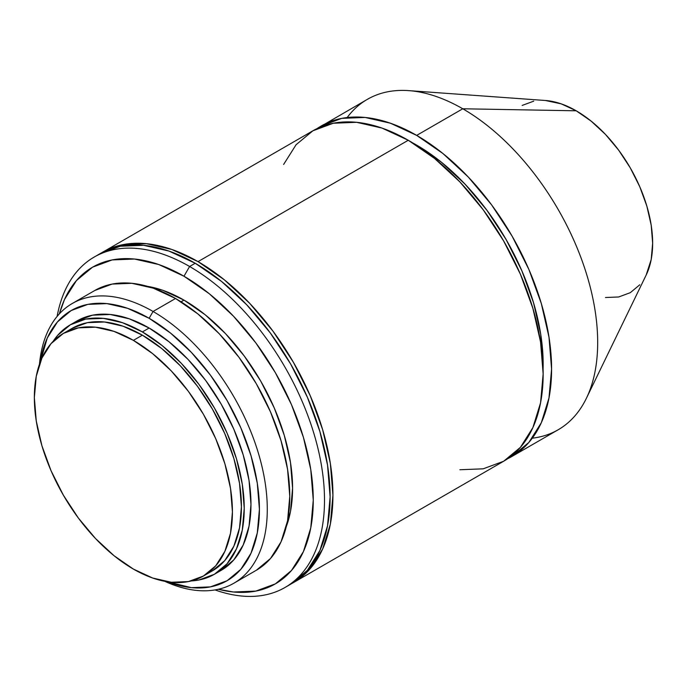 <?xml version="1.0" encoding="UTF-8"?>
<svg xmlns="http://www.w3.org/2000/svg" width="687" height="687" viewBox="0 0 687 687"><rect width="100%" height="100%" fill="white"/><g stroke="black" fill="none" stroke-linecap="round" stroke-linejoin="round"><path stroke-width="1.03" d="M133.39 340.357A140.062 80.868 60 0 1 224.889 463.785A140.062 80.868 60 0 1 203.421 576.024A140.062 80.868 60 0 1 133.39 569.085A140.062 80.868 60 0 1 41.89 445.657A140.062 80.868 60 0 1 63.359 333.418A140.062 80.868 60 0 1 133.39 340.357L142.381 335.17L133.39 340.357L114.068 331.4L95.493 327.184L78.37 327.862L63.359 333.418L51.044 343.637L41.89 358.125L36.256 376.33L34.35 397.541L36.256 420.951L41.89 445.657L51.044 470.715L63.359 495.155L78.37 518.041L95.493 538.496L114.068 555.731L133.39 569.085L152.712 578.042L171.295 582.258L188.418 581.58L203.421 576.024L215.744 565.805L224.889 551.317L230.531 533.112L232.429 511.901L230.531 488.491L224.889 463.785L215.744 438.727L203.421 414.287L188.418 391.401L171.295 370.946L152.712 353.711L133.39 340.357M212.412 570.828A140.062 80.868 -120 0 0 233.889 458.59A140.062 80.868 -120 0 0 142.381 335.17L161.703 348.515L180.286 365.75L197.409 386.206L212.412 409.091L224.735 433.54L233.889 458.59L239.523 483.296L241.42 506.705L239.523 527.925L233.889 546.122L224.735 560.609L212.412 570.828L203.421 576.024M142.381 331.924A144.038 83.161 60 0 1 236.483 458.847A144.038 83.161 60 0 1 214.404 574.272A144.038 83.161 60 0 1 191.33 580.927L198.972 579.983L214.404 574.272L227.071 563.761L236.483 548.861L242.279 530.149L244.237 508.328L242.279 484.258L236.483 458.847L227.071 433.085L214.404 407.949L198.972 384.411L181.359 363.38L162.252 345.655L142.381 331.924L149.131 328.025L142.381 331.924L122.518 322.71L103.411 318.373L85.798 319.069L70.366 324.788A144.038 83.161 60 0 1 142.381 331.924M221.145 570.373A144.038 83.161 -120 0 0 243.224 454.957A144.038 83.161 -120 0 0 149.131 328.025L169.002 341.757L188.109 359.481L205.714 380.512L221.145 404.05L233.812 429.186L243.224 454.957L249.02 480.368L250.978 504.438L249.02 526.251L243.224 544.971L233.812 559.871L221.145 570.373L214.404 574.272M167.388 581.76L191.33 587.651L210.402 586.887L227.114 580.704L240.828 569.325L251.013 553.19L257.29 532.923L259.411 509.307L257.29 483.236L251.013 455.73L240.828 427.829L227.114 400.607L210.402 375.128L191.33 352.354L170.642 333.161L149.131 318.287L127.61 308.317L106.923 303.62L87.859 304.375L71.147 310.567L57.433 321.945L47.24 338.081L40.37 361.748A155.966 90.049 60 0 1 149.131 318.287L153.064 311.477A161.531 93.26 -120 0 0 39.451 364.265A161.531 93.26 60 0 1 72.298 303.474A161.531 93.26 60 0 1 153.064 311.477L175.546 298.493A161.531 93.26 -120 0 0 94.78 290.498L112.093 284.083L131.835 283.302L153.261 288.162L175.546 298.493L197.83 313.89L219.256 333.77L238.999 357.36L256.311 383.75L270.515 411.942L281.069 440.831L287.57 469.324L289.768 496.323L287.57 520.789L281.069 541.777L270.515 558.479L256.311 570.27A161.531 93.26 -120 0 0 281.069 440.831A161.531 93.26 -120 0 0 175.546 298.493L153.064 311.477A161.531 93.26 60 0 1 258.587 453.815A161.531 93.26 60 0 1 233.829 583.246A161.531 93.26 60 0 1 164.751 581.305A161.531 93.26 -120 0 0 267.131 502.463A161.531 93.26 -120 0 0 153.064 311.477L149.131 318.287A155.966 90.049 60 0 1 259.033 498.504A155.966 90.049 60 0 1 167.396 581.76M183.979 300.116L181.033 301.816L183.979 300.116L205.164 314.758L225.534 333.659L244.314 356.081L260.768 381.182L274.276 407.975L284.306 435.455L290.489 462.54L292.576 488.208L290.489 511.472L286.273 526.671A153.579 88.666 -120 0 0 183.979 300.116A153.579 88.666 -120 0 0 147.533 286.35L162.793 290.292L183.979 300.116M189.603 266.496L183.979 276.234A182.828 105.558 60 0 1 312.087 479.449A182.828 105.558 60 0 1 218.363 589.274L233.451 591.996L255.804 591.103L275.393 583.847L291.468 570.511L303.422 551.601L310.773 527.839L313.263 500.153L310.773 469.599L303.422 437.344L291.468 404.634L275.393 372.732L255.804 342.856L233.451 316.157L209.2 293.667L183.979 276.234L189.603 266.496A190.78 110.143 60 0 1 314.234 434.613A190.78 110.143 60 0 1 284.985 587.488A190.78 110.143 60 0 1 215.022 589.927A190.78 110.143 -120 0 0 323.895 485.056A190.78 110.143 -120 0 0 189.603 266.496L195.22 263.25L189.603 266.496A190.78 110.143 -120 0 0 57.115 316.415A190.78 110.143 60 0 1 94.213 257.05A190.78 110.143 60 0 1 189.603 266.496M290.61 584.242A190.78 110.143 -120 0 0 319.85 431.367A190.78 110.143 -120 0 0 195.22 263.25L221.54 281.438L246.848 304.916L270.171 332.774L290.61 363.947L307.39 397.241L319.85 431.367L327.527 465.022L330.121 496.907L327.527 525.804L319.85 550.588L307.39 570.322L290.61 584.242L284.985 587.488M198.028 261.627A190.78 110.143 60 0 1 322.667 429.744A190.78 110.143 60 0 1 293.418 582.619A190.78 110.143 60 0 1 292.009 583.418L310.198 568.699L322.667 548.965L330.344 524.181L332.929 495.284L330.344 463.399L322.667 429.744L310.198 395.618L293.418 362.324L272.979 331.151L249.656 303.293L224.348 279.815L198.028 261.627L408.25 140.26L198.028 261.627L171.716 249.424L146.408 243.679L123.085 244.615L102.638 252.181A190.78 110.143 60 0 1 198.028 261.627M293.418 582.619L503.64 461.252A190.78 110.143 -120 0 0 532.889 308.377A190.78 110.143 -120 0 0 408.25 140.26L434.57 158.448L459.878 181.918L483.201 209.784L503.64 240.957L520.42 274.25L532.889 308.377L540.566 342.032L543.151 373.917L540.566 402.805L532.889 427.597L520.42 447.331L503.64 461.252L483.201 468.817L459.878 469.753M416.683 145.129L441.355 162.175L465.082 184.185L486.946 210.308L506.113 239.531L521.837 270.738L533.524 302.735L540.721 334.286L543.091 368.928A178.86 103.265 -120 0 0 416.683 145.129A178.86 103.265 -120 0 0 412.543 142.819L416.683 145.129M416.683 135.391A190.78 110.143 60 0 1 541.322 303.508A190.78 110.143 60 0 1 512.073 456.383A190.78 110.143 60 0 1 507.77 458.65L512.073 456.383L528.853 442.462L541.313 422.728L548.99 397.945L551.584 369.048L548.99 337.162L541.313 303.508L528.853 269.381L512.073 236.088L491.634 204.915L468.311 177.057L443.003 153.579L416.683 135.391L462.772 108.778L416.683 135.391L390.362 123.188L365.063 117.443L341.74 118.37L321.293 125.944A190.78 110.143 60 0 1 416.683 135.391M512.073 456.383L558.162 429.77A190.78 110.143 -120 0 0 587.411 276.895A190.78 110.143 -120 0 0 462.772 108.778A190.78 110.143 60 0 1 586.372 398.34A190.78 110.143 60 0 1 532.296 438.186M586.372 398.34L646.244 274.877A108.108 62.414 -120 0 0 576.204 110.796L462.772 108.778L576.204 110.796L591.121 121.101L605.462 134.403L618.678 150.187L630.262 167.851L639.769 186.718L646.828 206.057L651.182 225.13L652.65 243.198L651.182 259.574L646.184 274.998M639.769 284.804L630.262 292.688L618.678 296.982L605.462 297.505M522.154 105.437L533.739 101.152M545.435 100.491L561.296 103.883L576.204 110.796A108.108 62.414 -120 0 0 545.564 100.508L408.705 90.624A190.78 110.143 60 0 1 462.772 108.778A190.78 110.143 -120 0 0 367.39 99.332L317.171 128.538M347.167 117.529A190.78 110.143 60 0 1 408.705 90.624M317.179 128.529A190.78 110.143 60 0 1 321.293 125.944M283.619 164.459L296.088 144.725L312.86 130.813L333.307 123.239L356.63 122.312L381.938 128.057L408.25 140.26A190.78 110.143 -120 0 0 312.86 130.813L101.247 253.014M101.247 253.005A190.78 110.143 60 0 1 102.638 252.181M94.213 257.05L99.83 253.804L120.277 246.229L143.592 245.302L168.899 251.047L195.22 263.25A190.78 110.143 -120 0 0 99.83 253.804A190.78 110.143 -120 0 0 97.065 255.495M59.357 313.856A182.828 105.558 60 0 1 183.979 276.234L158.757 264.538L134.506 259.033L112.153 259.926L92.565 267.174L76.489 280.519L64.535 299.429L59.348 313.865M70.366 324.788L57.699 335.299L53.054 341.448A144.038 83.161 60 0 1 70.366 324.788L77.107 320.889L92.547 315.178L110.152 314.474L129.259 318.811L149.131 328.025A144.038 83.161 -120 0 0 77.107 320.889A144.038 83.161 -120 0 0 73.818 322.976M72.35 328.231L87.361 322.675L104.484 321.988L123.059 326.205L142.381 335.17A140.062 80.868 -120 0 0 72.35 328.231L63.359 333.418M233.829 583.246L256.311 570.27M72.298 303.474L94.78 290.498"/></g></svg>
